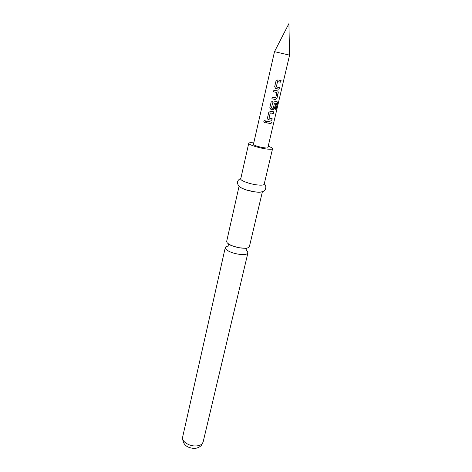 <?xml version="1.0" encoding="UTF-8"?>
<svg xmlns="http://www.w3.org/2000/svg" width="472" height="472" viewBox="0 0 472 472"><rect width="100%" height="100%" fill="white"/><g stroke="black" fill="none" stroke-linecap="round" stroke-linejoin="round"><path stroke-width="0.71" d="M263.818 121.334L264.249 120.749C265.152 120.443 265.636 120.802 265.695 121.817L265.618 122.012C264.639 122.862 264.037 122.637 263.818 121.334M265.229 122.419C264.349 122.69 263.895 122.331 263.872 121.328L264.627 120.596M262.402 191.685L249.387 246.632C248.838 248.012 246.266 248.502 241.682 248.101C234.779 247.133 229.941 245.357 227.168 242.779L226.666 241.387L239.062 186.298M279.324 87.621L278.952 89.22L275.082 88.211M280.976 80.535L280.598 82.146L277.489 81.65L276.368 87.049M277.388 90.866L277.855 91.137L278.173 92.553L276.863 98.17L275.341 99.474L271.901 98.772M276.857 92.453L273.524 91.745L273.896 90.14L277.424 90.872L277.949 91.173L278.273 92.583L276.964 98.205L275.412 99.504L274.403 99.315L271.901 98.784L272.273 97.179L275.719 97.775L276.928 92.577L273.524 91.757M275.506 103.993L274.444 108.53L272.928 109.828L270.055 108.849M276.533 103.38L272.621 102.825L271.441 108.058L273.264 108.324L274.315 103.799L275.607 104.005L274.545 108.566L273.005 109.858L270.975 109.48L269.842 107.681L271.135 102.094L272.958 100.919L277.082 101.627L277.53 103.179L275.972 109.834L275.105 109.775L276.533 103.38L272.586 102.802L271.453 108.076M272.073 118.708L271.713 120.26L268.562 119.729L267.624 119.044M273.677 111.823L273.312 113.386L270.232 112.967L269.046 118.071L272.173 118.72L271.807 120.295L268.592 119.758L267.465 117.97L268.745 112.442L270.556 111.28L273.778 111.84L273.412 113.422L270.267 112.991L269.058 118.147M271.294 122.059L270.934 123.599L266.356 122.779M274.503 51.649L253.44 144.32C254.213 145.423 257.458 146.526 263.181 147.647C266.06 148.096 267.624 148.096 267.878 147.653L289.572 55.13L288.917 23.6L274.503 51.649L289.572 55.13M278.863 80.122L281.082 80.553L280.698 82.181L277.524 81.668L276.309 86.925L279.424 87.639L279.052 89.255L275.807 88.63L274.669 86.789L275.984 81.101L277.825 79.904L278.863 80.122M269.199 121.729L271.394 122.071L271.028 123.635L266.35 122.797L266.715 121.227L269.199 121.729M228.654 246.024C226.631 246.248 225.498 246.791 225.256 247.652L225.752 249.08C228.501 251.706 233.321 253.493 240.201 254.443C244.779 254.821 247.352 254.302 247.912 252.886L247.316 251.322L246.136 250.302M253.771 142.886C250.661 142.556 248.986 142.68 248.744 143.258L240.732 178.87C240.053 180.422 248.915 183.809 256.432 184.823C261.122 185.431 263.695 185.248 264.155 184.275L272.562 148.757C272.598 148.131 271.146 147.288 268.214 146.22M248.744 143.258C248.142 144.426 257.234 147.547 264.845 148.751C269.583 149.482 272.155 149.488 272.562 148.757M239.469 186.658C242.112 188.871 247.216 190.611 254.786 191.886C258.237 192.346 260.603 192.322 261.877 191.827M277.017 101.622L277.4 103.144L275.972 109.834M275.843 109.799L275.111 109.752M203.131 441.993L201.355 445.385C199.491 447.314 197.125 448.317 194.252 448.4C186.428 447.922 182.546 444.205 182.605 437.255C181.431 441.202 188.723 446.182 195.55 445.975C199.815 445.804 202.34 444.476 203.131 441.993L247.912 252.886M246.012 250.089L246.526 248.39L238.938 247.747C232.696 246.083 229.233 244.88 228.56 244.13L228.112 245.847M264.249 183.879C265.984 185.419 266.285 187.384 265.164 189.779C263.665 191.449 262.898 192.493 254.874 191.868L246.714 190.074C242.112 188.481 239.398 187.048 238.561 185.767C236.649 182.428 237.398 179.997 240.826 178.469M182.605 437.255L225.256 247.652"/></g></svg>
